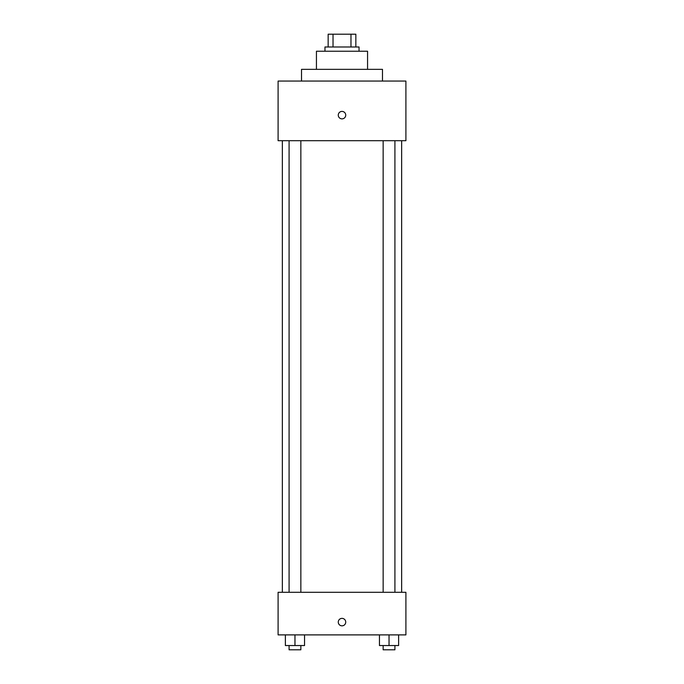 <?xml version="1.0" encoding="UTF-8"?>
<svg xmlns="http://www.w3.org/2000/svg" width="684" height="684" viewBox="0 0 684 684"><rect width="100%" height="100%" fill="white"/><g stroke="black" fill="none" stroke-linecap="round" stroke-linejoin="round"><path stroke-width="1.03" d="M333.031 46.982L333.031 34.2L328.158 34.2L328.158 46.982L328.158 34.2M333.031 34.2L355.842 34.2L355.842 46.982M350.969 46.982L350.969 34.2M324.96 51.24L324.96 46.982L359.04 46.982L359.04 51.24M316.435 69.349L316.435 51.24L367.564 51.24L367.564 69.349M301.524 81.063L301.524 69.349L382.476 69.349L382.476 81.063M278.097 81.063L405.903 81.063L405.903 140.707L278.097 140.707L278.097 81.063M342 118.871A3.728 3.728 0 0 1 338.768 113.279A3.728 3.728 0 0 1 345.232 113.279A3.728 3.728 0 0 1 342 118.871M278.097 592.284L405.903 592.284L405.903 634.889L278.097 634.889L278.097 592.284M342 625.834A3.728 3.728 0 0 1 338.768 620.243A3.728 3.728 0 0 1 345.232 620.243A3.728 3.728 0 0 1 342 625.834M379.449 634.889L379.449 645.542L398.618 645.542L398.618 634.889L398.618 645.542M389.034 645.542L389.034 634.889M394.916 645.542L394.916 649.8L383.151 649.8L383.151 645.542M285.382 634.889L285.382 645.542L304.551 645.542L304.551 634.889L304.551 645.542M294.966 645.542L294.966 634.889M300.849 645.542L300.849 649.8L289.084 649.8L289.084 645.542M401.645 592.284L401.645 140.707M282.355 592.284L282.355 140.707M383.151 140.707L383.151 592.284M394.916 140.707L394.916 592.284M300.849 592.284L300.849 140.707M289.084 592.284L289.084 140.707"/></g></svg>
